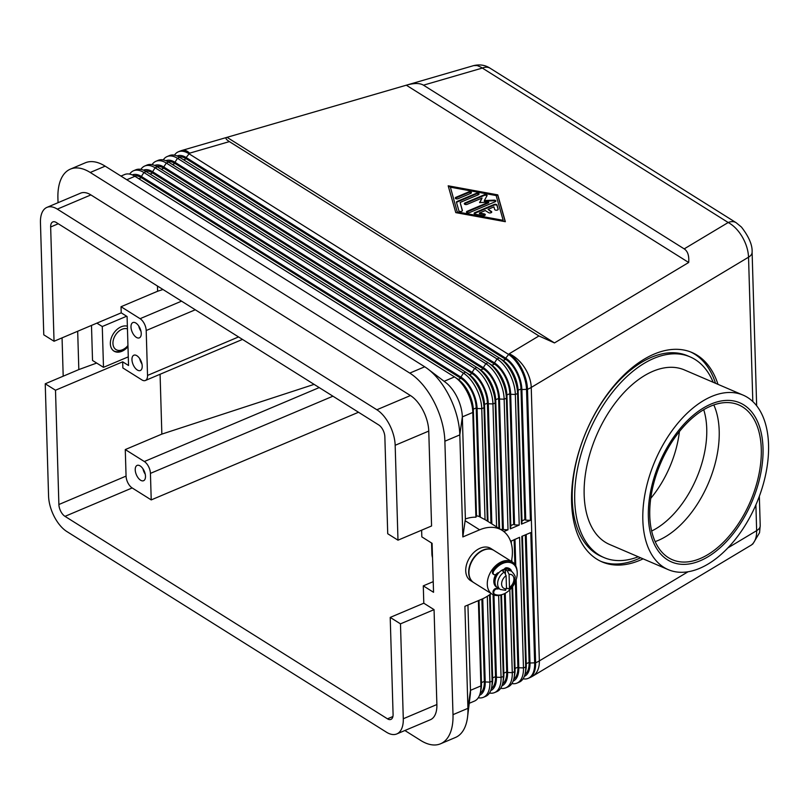 <?xml version="1.0" encoding="UTF-8"?>
<svg xmlns="http://www.w3.org/2000/svg" width="809" height="809" viewBox="0 0 809 809"><rect width="100%" height="100%" fill="white"/><g stroke="black" fill="none" stroke-linecap="round" stroke-linejoin="round"><path stroke-width="1.21" d="M651.649 531.028A79.474 46.042 113.2 0 0 706.742 428.719A79.474 46.042 113.2 0 0 703.719 409.708M715.51 383.274A113.938 66.004 113.2 0 0 690.704 351.996M643.094 558.847A113.938 66.004 -66.8 0 1 602.078 561.901A113.938 66.004 -66.8 0 1 571.589 502.419A113.938 66.004 -66.8 0 1 611.766 388.441A113.938 66.004 -66.8 0 1 691.958 352.502A113.938 66.004 -66.8 0 1 717.998 384.346M736.281 222.788A14.238 9.748 122.1 0 0 736.22 222.748A14.238 9.748 122.1 0 0 736.139 222.697A14.238 9.748 122.1 0 0 736.109 222.677A14.238 9.748 122.1 0 0 728.201 222.515C733.581 225.418 738.273 230.211 742.278 236.885C746.161 243.661 748.244 250.426 748.537 257.191L752.815 401.547M684.202 248.879C687.741 251.195 689.238 255.735 688.681 262.49L554.478 342.925L538.936 335.957L229.392 141.605C225.873 139.37 225.084 137.945 227.016 137.328L406.31 85.198C414.097 82.983 419.82 82.973 423.471 85.178L684.202 248.879L728.201 222.515L480.94 67.177L477.158 65.529L473.74 65.59C479.919 64.194 485.4 65.084 490.183 68.269A14.238 9.748 122.1 0 0 482.245 68.087L423.471 85.178M755.889 504.887L756.648 530.653C756.759 537.318 755.019 542.101 751.419 544.983L532.666 676.172A28.487 18.111 -120.9 0 0 533.616 675.535A28.487 18.111 -120.9 0 0 539.35 660.902L531.24 387.44L748.537 257.191A14.238 7.261 178.3 0 0 752.097 252.509A14.238 7.261 178.3 0 0 752.107 252.206A14.238 7.261 178.3 0 1 752.107 252.206L756.658 405.774M490.264 68.32A14.238 9.748 122.1 0 0 490.183 68.269L736.139 222.697M396.794 733.935L430.378 719.727A28.487 14.845 -112.9 0 0 432.239 718.625A28.487 14.845 -112.9 0 0 436.88 704.538L403.286 718.746A28.487 14.845 67.1 0 1 398.645 732.823A28.487 14.845 67.1 0 1 396.794 733.935A28.487 14.845 67.1 0 1 386.429 732.185L66.884 531.564A28.487 14.845 67.1 0 1 54.233 516.577A28.487 14.845 67.1 0 1 48.57 496.028L45.233 383.79L78.827 369.582L77.684 331.255M181.55 301.15L140.088 318.685L121.037 306.722L121.219 312.84L54.041 341.256L43.777 334.815L40.45 222.566A28.487 14.845 67.1 0 1 45.092 208.489A28.487 14.845 67.1 0 1 46.942 207.377A28.487 14.845 67.1 0 1 57.318 209.127L90.901 194.918A28.487 14.845 -112.9 0 0 80.536 193.179L46.942 207.377M120.966 176.079L124.576 174.552A28.487 14.845 67.1 0 1 134.941 176.301L454.486 376.923A28.487 14.845 67.1 0 1 454.769 377.105A28.487 14.845 67.1 0 1 467.137 391.91A28.487 14.845 67.1 0 1 472.8 412.459L475.904 517.214L476.511 516.182L473.356 410.062A25.16 13.106 -112.9 0 0 468.35 391.91A25.16 13.106 -112.9 0 0 457.429 378.834A25.16 13.106 -112.9 0 0 457.176 378.683M54.041 341.256L50.654 226.975A9.496 4.945 67.1 0 1 52.818 221.909A9.496 4.945 67.1 0 1 56.266 222.495L378.743 424.958A9.496 4.945 67.1 0 1 384.851 436.809L387.723 533.738L397.988 540.179L431.571 525.981L428.76 431.086A28.487 14.845 -112.9 0 0 423.097 410.537A28.487 14.845 -112.9 0 0 410.446 395.55L90.901 194.918M410.446 395.55L376.852 409.758A28.487 14.845 67.1 0 1 389.503 424.735A28.487 14.845 67.1 0 1 395.166 445.284L428.76 431.086M58.046 202.685L57.914 198.245A54.597 28.446 67.1 0 1 70.363 169.132L85.289 162.811A54.597 28.446 67.1 0 1 105.16 166.158L424.705 366.79A54.597 28.446 67.1 0 1 427.931 369.025L445.719 382.515A28.487 14.845 67.1 0 1 456.68 396.329A28.487 14.845 67.1 0 1 462.344 416.878L465.377 518.974A40.349 27.617 -57.9 0 1 475.904 517.214M132.272 174.906A25.16 13.106 67.1 0 1 141.373 176.473L460.908 377.105A25.16 13.106 67.1 0 1 472.082 390.332A25.16 13.106 67.1 0 1 477.088 408.484L480.313 517.163L485.046 519.661A40.349 27.617 -57.9 0 1 485.997 520.217L502.126 530.35A40.349 27.617 -57.9 0 1 511.399 561.395M485.046 519.661L481.759 408.666A28.487 14.845 -112.9 0 0 476.086 388.118A28.487 14.845 -112.9 0 0 463.436 373.141L143.901 172.509A28.487 14.845 -112.9 0 0 133.525 170.76A28.487 14.845 -112.9 0 0 131.675 171.872A28.487 14.845 -112.9 0 0 129.662 174.107M503.855 531.574L508.022 529.804L504.149 399.201A28.487 14.845 -112.9 0 0 498.486 378.652A28.487 14.845 -112.9 0 0 485.835 363.666L166.29 163.044A28.487 14.845 -112.9 0 0 155.925 161.294L158.16 160.344A28.487 14.845 67.1 0 1 168.525 162.093L488.07 362.725A28.487 14.845 67.1 0 1 488.353 362.897A28.487 14.845 67.1 0 1 500.72 377.702A28.487 14.845 67.1 0 1 506.383 398.25L510.267 528.864L519.216 525.071L515.343 394.468A28.487 14.845 -112.9 0 0 509.68 373.92A28.487 14.845 -112.9 0 0 497.029 358.933L177.484 158.301A28.487 14.845 -112.9 0 0 167.119 156.562L169.354 155.611A28.487 14.845 67.1 0 1 179.729 157.361L499.264 357.983A28.487 14.845 67.1 0 1 499.547 358.165A28.487 14.845 67.1 0 1 511.915 372.969A28.487 14.845 67.1 0 1 517.588 393.518L521.461 524.131L530.421 520.339L526.538 389.736A28.487 14.845 -112.9 0 0 520.875 369.177A28.487 14.845 -112.9 0 0 508.224 354.2L188.679 153.568A28.487 14.845 -112.9 0 0 178.314 151.819A28.487 14.845 -112.9 0 0 176.453 152.931A28.487 14.845 -112.9 0 0 174.451 155.166M155.925 161.294A28.487 14.845 -112.9 0 0 154.064 162.407A28.487 14.845 -112.9 0 0 152.052 164.632M133.525 170.76L135.77 169.819A28.487 14.845 67.1 0 1 146.136 171.559L465.681 372.191A28.487 14.845 67.1 0 1 465.964 372.373A28.487 14.845 67.1 0 1 478.331 387.177A28.487 14.845 67.1 0 1 483.994 407.726L487.362 521.077M487.999 521.481L484.551 405.329A25.16 13.106 -112.9 0 0 479.555 387.177A25.16 13.106 -112.9 0 0 468.623 374.102A25.16 13.106 -112.9 0 0 468.381 373.94M496.605 526.881L492.954 403.934A28.487 14.845 -112.9 0 0 487.281 383.385A28.487 14.845 -112.9 0 0 474.64 368.408L155.095 167.776A28.487 14.845 -112.9 0 0 144.73 166.027L146.965 165.076A28.487 14.845 67.1 0 1 157.33 166.826L476.875 367.458A28.487 14.845 67.1 0 1 477.158 367.64A28.487 14.845 67.1 0 1 489.526 382.435A28.487 14.845 67.1 0 1 495.189 402.993L498.91 528.328M143.466 170.163A25.16 13.106 67.1 0 1 152.567 171.741L472.112 372.362A25.16 13.106 67.1 0 1 483.286 385.6A25.16 13.106 67.1 0 1 488.282 403.752L491.852 523.898M144.73 166.027A28.487 14.845 -112.9 0 0 142.869 167.139A28.487 14.845 -112.9 0 0 140.857 169.374M499.558 528.732L495.755 400.597A25.16 13.106 -112.9 0 0 490.75 382.445A25.16 13.106 -112.9 0 0 479.818 369.369A25.16 13.106 -112.9 0 0 479.575 369.207M154.671 165.43A25.16 13.106 67.1 0 1 163.762 166.998L483.307 367.63A25.16 13.106 67.1 0 1 494.481 380.867A25.16 13.106 67.1 0 1 499.487 399.019L503.36 529.622L508.022 529.804M510.267 528.864L510.823 526.467L506.95 395.864A25.16 13.106 -112.9 0 0 501.944 377.712A25.16 13.106 -112.9 0 0 491.012 364.637A25.16 13.106 -112.9 0 0 490.77 364.475M165.865 160.698A25.16 13.106 67.1 0 1 174.956 162.265L494.501 362.897A25.16 13.106 67.1 0 1 505.676 376.134A25.16 13.106 67.1 0 1 510.681 394.286L514.554 524.889L519.216 525.071M167.119 156.562A28.487 14.845 -112.9 0 0 165.258 157.664A28.487 14.845 -112.9 0 0 163.256 159.899M521.461 524.131L522.017 521.734L518.144 391.121A25.16 13.106 -112.9 0 0 513.139 372.969A25.16 13.106 -112.9 0 0 502.217 359.894A25.16 13.106 -112.9 0 0 501.964 359.742M177.06 155.965A25.16 13.106 67.1 0 1 186.151 157.533L505.696 358.165A25.16 13.106 67.1 0 1 516.87 371.392A25.16 13.106 67.1 0 1 521.876 389.544L525.749 520.157L530.421 520.339M478.382 600.612L480.91 685.921A28.487 14.845 67.1 0 1 480.455 692.12A28.487 14.845 67.1 0 1 476.279 699.997A28.487 14.845 67.1 0 1 474.418 701.11L469.24 703.294M480.455 692.12L481.072 689.005A25.16 13.106 -112.9 0 0 481.476 683.524L479.009 600.349M482.74 598.751L485.208 681.947A25.16 13.106 67.1 0 1 481.112 694.385A25.16 13.106 67.1 0 1 479.535 695.336M478.281 697.762A28.487 14.845 -112.9 0 0 483.377 697.318A28.487 14.845 -112.9 0 0 485.238 696.215A28.487 14.845 -112.9 0 0 489.87 682.129L487.321 596.273M511.875 683.565A28.487 14.845 -112.9 0 0 516.961 683.12A28.487 14.845 -112.9 0 0 518.822 682.007A28.487 14.845 -112.9 0 0 523.463 667.921L519.58 537.318L510.631 541.363M523.069 678.822A28.487 14.845 -112.9 0 0 528.166 678.377A28.487 14.845 -112.9 0 0 530.016 677.275A28.487 14.845 -112.9 0 0 534.658 663.188L530.785 532.585L521.825 536.367L525.698 666.98A28.487 14.845 67.1 0 1 525.243 673.189A28.487 14.845 67.1 0 1 521.057 681.057A28.487 14.845 67.1 0 1 519.206 682.169L516.961 683.12M500.68 688.297A28.487 14.845 -112.9 0 0 505.767 687.852A28.487 14.845 -112.9 0 0 507.627 686.74A28.487 14.845 -112.9 0 0 512.269 672.663L509.801 589.832M511.996 587.385L514.504 671.713A28.487 14.845 67.1 0 1 514.049 677.922A28.487 14.845 67.1 0 1 509.862 685.789A28.487 14.845 67.1 0 1 508.012 686.902L505.767 687.852M489.546 594.787L492.115 681.178A28.487 14.845 67.1 0 1 491.65 687.387A28.487 14.845 67.1 0 1 487.473 695.265A28.487 14.845 67.1 0 1 485.612 696.377L483.377 697.318M491.65 687.387L492.266 684.272A25.16 13.106 -112.9 0 0 492.671 678.791L490.163 594.342M489.485 693.03A28.487 14.845 -112.9 0 0 494.572 692.585A28.487 14.845 -112.9 0 0 496.433 691.473A28.487 14.845 -112.9 0 0 501.064 677.396L498.637 595.475M500.892 595.019L503.309 676.445A28.487 14.845 67.1 0 1 502.844 682.654A28.487 14.845 67.1 0 1 498.668 690.532A28.487 14.845 67.1 0 1 496.817 691.634L494.572 692.585M493.965 595.019L496.402 677.214A25.16 13.106 67.1 0 1 492.307 689.652A25.16 13.106 67.1 0 1 490.729 690.603M502.844 682.654L503.461 679.54A25.16 13.106 -112.9 0 0 503.865 674.049L501.519 594.817M505.251 593.24L507.597 672.471A25.16 13.106 67.1 0 1 503.501 684.91A25.16 13.106 67.1 0 1 501.924 685.87M514.049 677.922L514.655 674.807A25.16 13.106 -112.9 0 0 515.06 669.316L512.613 586.576M516.182 579.598L518.791 667.738A25.16 13.106 67.1 0 1 514.696 680.177A25.16 13.106 67.1 0 1 513.118 681.127M525.243 673.189L525.85 670.064A25.16 13.106 -112.9 0 0 526.265 664.583L522.442 536.104M526.184 534.527L529.996 663.006A25.16 13.106 67.1 0 1 525.89 675.444A25.16 13.106 67.1 0 1 524.313 676.395M140.088 318.685A9.496 4.945 67.1 0 1 144.305 323.681A9.496 4.945 67.1 0 1 146.196 330.527L195.282 309.776M238.544 336.938L147.531 375.427A9.496 4.945 67.1 0 1 145.984 380.119A9.496 4.945 67.1 0 1 145.367 380.493A9.496 4.945 67.1 0 1 141.909 379.906L122.857 367.943L122.675 361.825L55.497 390.231L45.233 383.79M319.211 387.582L144.336 461.534A9.496 4.945 67.1 0 1 148.553 466.53A9.496 4.945 67.1 0 1 150.434 473.376L332.934 396.198M131.958 359.641A8.312 4.328 67.1 0 1 133.849 355.212A8.312 4.328 67.1 0 1 139.199 357.922A8.312 4.328 67.1 0 1 142.222 366.083A8.312 4.328 67.1 0 1 140.321 370.512A8.312 4.328 67.1 0 1 134.982 367.802A8.312 4.328 67.1 0 1 131.958 359.641M135.224 469.837A8.312 4.328 67.1 0 1 137.125 465.408A8.312 4.328 67.1 0 1 142.475 468.118A8.312 4.328 67.1 0 1 145.489 476.279A8.312 4.328 67.1 0 1 143.597 480.708A8.312 4.328 67.1 0 1 138.248 477.998A8.312 4.328 67.1 0 1 135.224 469.837M130.987 326.988A8.312 4.328 67.1 0 1 132.888 322.558A8.312 4.328 67.1 0 1 138.228 325.269A8.312 4.328 67.1 0 1 141.251 333.429A8.312 4.328 67.1 0 1 139.36 337.859A8.312 4.328 67.1 0 1 134.011 335.148A8.312 4.328 67.1 0 1 130.987 326.988M768.55 444.707A94.946 55.002 -66.8 0 1 735.068 539.684A94.946 55.002 -66.8 0 1 668.234 569.637A94.946 55.002 -66.8 0 1 642.831 520.066A94.946 55.002 -66.8 0 1 676.314 425.089A94.946 55.002 -66.8 0 1 743.137 395.136A94.946 55.002 -66.8 0 1 768.55 444.707M668.234 569.637L609.571 544.457A94.946 55.002 -66.8 0 1 584.159 494.886A94.946 55.002 -66.8 0 1 617.641 399.899A94.946 55.002 -66.8 0 1 684.465 369.956L743.137 395.136M638.271 556.774A109.185 63.254 -66.8 0 1 603.949 557.543A109.185 63.254 -66.8 0 1 574.724 500.538A109.185 63.254 -66.8 0 1 613.242 391.313A109.185 63.254 -66.8 0 1 690.087 356.87A109.185 63.254 -66.8 0 1 713.174 382.273M603.949 557.543L601.461 556.471A109.185 63.254 -66.8 0 1 572.236 499.466A109.185 63.254 -66.8 0 1 610.744 390.241A109.185 63.254 -66.8 0 1 687.599 355.798L690.087 356.87M761.289 448.894A84.217 48.793 113.2 0 0 738.748 404.925A84.217 48.793 113.2 0 0 679.469 431.49A84.217 48.793 113.2 0 0 649.769 515.737A84.217 48.793 113.2 0 0 672.309 559.707A84.217 48.793 113.2 0 0 731.579 533.141A84.217 48.793 113.2 0 0 761.289 448.894M648.363 516.749A86.593 50.168 -66.8 0 1 703.476 407.938A86.593 50.168 -66.8 0 1 763.018 448.024A86.593 50.168 -66.8 0 1 707.895 556.835A86.593 50.168 -66.8 0 1 648.363 516.749M655.148 541.615A84.217 48.793 113.2 0 0 678.903 526.528A84.217 48.793 113.2 0 0 719.231 432.562A84.217 48.793 113.2 0 0 719.201 430.833A84.217 48.793 113.2 0 0 713.811 404.945M502.622 594.403A18.991 12.995 -57.9 0 1 492.115 594.13A18.991 12.995 -57.9 0 1 487.281 584.361A18.991 12.995 -57.9 0 1 495.978 565.44A18.991 12.995 -57.9 0 1 512.309 561.962A18.991 12.995 -57.9 0 1 517.123 571.316M492.115 594.13L473.791 582.632A18.991 12.995 -57.9 0 1 468.957 572.853A18.991 12.995 -57.9 0 1 477.654 553.943A18.991 12.995 -57.9 0 1 493.986 550.464L512.309 561.962M473.649 582.531A18.991 12.995 -57.9 0 1 473.498 582.44A18.991 12.995 -57.9 0 1 468.664 572.671A18.991 12.995 -57.9 0 1 477.361 553.76A18.991 12.995 -57.9 0 1 493.692 550.282A18.991 12.995 -57.9 0 1 493.844 550.373M473.498 582.44L470.565 580.599A18.991 12.995 -57.9 0 1 465.731 570.83A18.991 12.995 -57.9 0 1 474.428 551.92A18.991 12.995 -57.9 0 1 490.76 548.441L493.692 550.282M497.282 587.536A10.679 7.311 -57.9 0 1 496.827 587.283A10.679 7.311 -57.9 0 1 494.107 581.782A10.679 7.311 -57.9 0 1 496.655 573.834M496.675 587.182A10.679 7.311 -57.9 0 1 496.534 587.091A10.679 7.311 -57.9 0 1 493.814 581.6A10.679 7.311 -57.9 0 1 495.836 574.461M498.9 572.661A2.852 1.952 122.1 0 0 496.777 573.692A2.963 2.033 -57.9 0 1 493.905 574.562L493.177 574.097A2.963 2.033 -57.9 0 1 493.197 570.264A17.798 12.186 -57.9 0 1 511.116 562.68A17.798 12.186 -57.9 0 1 511.976 563.155L512.704 563.62A17.798 12.186 -57.9 0 1 513.927 584.563A17.798 12.186 -57.9 0 1 494.633 594.241A2.963 2.033 -57.9 0 1 494.491 594.16A2.963 2.033 -57.9 0 1 494.178 590.853A2.963 2.033 -57.9 0 1 497.232 588.962A2.852 1.952 122.1 0 0 498.89 588.578M493.905 574.562A2.963 2.033 -57.9 0 1 493.935 570.719A17.798 12.186 -57.9 0 1 511.844 563.145A17.798 12.186 -57.9 0 1 512.704 563.62M127.943 345.514A11.872 8.12 -57.9 0 1 126.558 347.021A11.872 8.12 -57.9 0 1 112.947 343.451A11.872 8.12 -57.9 0 1 117.74 332.236A11.872 8.12 -57.9 0 1 127.448 328.899M127.367 326.199A14.238 9.748 122.1 0 0 121.178 326.796A14.238 9.748 122.1 0 0 111.045 338.799A14.238 9.748 122.1 0 0 113.968 351.106A14.238 9.748 122.1 0 0 121.906 351.288A14.238 9.748 122.1 0 0 127.974 346.697M126.265 347.294A14.238 9.748 -57.9 0 1 125.951 347.607A14.238 9.748 -57.9 0 1 121.178 350.823A14.238 9.748 -57.9 0 1 113.614 350.863M504.796 590.105L506.485 588.709L506.09 575.644L504.26 572.034L502.359 570.841A10.679 7.311 -57.9 0 1 505.342 569.576L507.243 570.77L509.083 574.38L509.468 587.445L508.922 588.952L506.464 588.022M504.26 572.034A10.679 7.311 122.1 0 0 497.626 583.997A10.679 7.311 122.1 0 0 500.346 589.488L497.707 587.83A10.679 7.311 -57.9 0 1 494.987 582.338A10.679 7.311 -57.9 0 1 499.881 571.7A10.679 7.311 -57.9 0 1 509.063 569.738L511.703 571.397A10.679 7.311 122.1 0 0 507.243 570.77M498.132 209.511L497.029 205.617A1.78 0.91 -1.7 0 0 494.168 205.102L474.802 213.293A1.78 0.91 -1.7 0 0 474.216 213.728M474.782 212.676L494.157 204.485A1.78 0.91 178.3 0 1 497.009 205.011L498.182 209.137A1.78 0.91 178.3 0 1 498.202 209.248A1.78 0.91 178.3 0 1 496.564 210.209A1.78 0.91 178.3 0 1 494.663 209.47L493.925 206.892L488.07 209.369L491.366 211.442A1.78 0.91 178.3 0 1 491.741 211.978A1.78 0.91 178.3 0 1 490.557 212.878A1.78 0.91 178.3 0 1 488.565 212.625L485.269 210.552L479.403 213.03L484.166 213.91A1.78 0.91 178.3 0 1 485.289 214.709A1.78 0.91 178.3 0 1 482.842 215.619L475.217 214.223A1.78 0.91 178.3 0 1 474.104 213.424A1.78 0.91 178.3 0 1 474.782 212.676L474.802 213.293M485.188 215.022A1.78 0.91 -1.7 0 0 484.187 214.516L479.424 213.647L479.403 213.03M491.65 212.292A1.78 0.91 -1.7 0 0 491.376 212.049L488.07 209.369M468.553 191.976A1.78 0.91 178.3 0 1 470.423 191.834A1.78 0.91 178.3 0 1 471.435 192.613A1.78 0.91 178.3 0 1 470.757 193.361L458.167 198.68A1.78 0.91 178.3 0 1 456.296 198.832A1.78 0.91 178.3 0 1 455.285 198.043A1.78 0.91 178.3 0 1 455.963 197.305L468.553 191.976L468.573 192.593L455.983 197.912A1.78 0.91 -1.7 0 0 455.396 198.347M471.344 192.926A1.78 0.91 -1.7 0 0 468.573 192.593M450.391 187.182L457.409 212.555L503.168 220.928L503.158 220.311L496.15 195.556L450.391 187.182L457.409 212.555M457.398 211.948L503.158 220.311M455.78 212.625L448.186 185.807L497.768 194.868L505.352 221.696L455.78 212.625M505.19 221.666L497.778 195.485L448.368 186.444M497.768 194.868L497.778 195.485M478.968 194.322A1.78 0.91 -1.7 0 0 476.198 193.988L457.146 202.038A1.78 0.91 -1.7 0 0 456.539 202.523M457.136 201.431L476.177 193.371A1.78 0.91 178.3 0 1 478.048 193.23A1.78 0.91 178.3 0 1 479.059 194.008A1.78 0.91 178.3 0 1 478.382 194.757L460.139 202.462L462.384 210.411A1.78 0.91 178.3 0 1 462.404 210.522A1.78 0.91 178.3 0 1 460.766 211.483A1.78 0.91 178.3 0 1 458.865 210.744L456.468 202.29A1.78 0.91 178.3 0 1 456.448 202.169A1.78 0.91 178.3 0 1 457.136 201.431L457.146 202.038M462.344 210.785L460.139 202.462M488.666 202.189L479.575 202.563L482.073 198.043L467.177 204.343A1.78 0.91 178.3 0 1 465.317 204.485A1.78 0.91 178.3 0 1 464.295 203.706A1.78 0.91 178.3 0 1 464.983 202.958L484.187 194.838A1.78 0.91 178.3 0 1 486.057 194.686A1.78 0.91 178.3 0 1 487.069 195.475A1.78 0.91 178.3 0 1 486.998 195.738L484.338 200.551L494.016 200.147A1.78 0.91 178.3 0 1 495.866 200.996A1.78 0.91 178.3 0 1 495.189 201.744L469.351 212.666A1.78 0.91 178.3 0 1 467.491 212.807A1.78 0.91 178.3 0 1 466.469 212.029A1.78 0.91 178.3 0 1 467.157 211.28L488.666 202.189L488.687 202.796L467.167 211.897A1.78 0.91 -1.7 0 0 466.591 212.332M495.765 201.31A1.78 0.91 -1.7 0 0 494.036 200.753L484.358 201.158L484.338 200.551M486.978 195.788A1.78 0.91 -1.7 0 0 484.207 195.454L464.993 203.575A1.78 0.91 -1.7 0 0 464.417 204.01M482.073 198.043L479.939 202.553M554.478 342.925L227.016 137.328M688.681 262.49L406.31 85.198M505.453 573.409L505.342 569.576M498.162 588.113A2.852 1.952 -57.9 0 1 496.493 588.497L497.232 588.962M96.878 323.135L102.278 326.523L103.491 367.337L128.277 356.86M126.619 316.238L102.278 326.523M103.491 367.337L92.529 360.46L91.488 325.42M421.631 530.178L421.833 536.883L432.087 543.324L433.543 592.299L423.289 585.858L433.23 581.651M494.35 594.069L493.894 593.786A2.963 2.033 -57.9 0 1 493.753 593.705A2.963 2.033 -57.9 0 1 493.45 590.388A2.963 2.033 -57.9 0 1 496.493 588.497M510.59 570.699A2.376 1.628 122.1 0 0 510.287 569.516A11.872 8.12 122.1 0 0 509.174 568.424M511.318 571.154A2.376 1.628 122.1 0 0 511.015 569.971A11.872 8.12 122.1 0 0 509.549 568.646A11.872 8.12 122.1 0 0 506.303 567.756A2.376 1.628 122.1 0 0 504.24 569.212M504.877 568.403A10.679 7.311 -57.9 0 1 508.183 569.182A10.679 7.311 -57.9 0 1 508.608 569.485M505.109 568.201A10.679 7.311 -57.9 0 1 507.89 569A10.679 7.311 -57.9 0 1 508.032 569.101M63.193 376.195L62.06 337.859M70.363 169.132A54.597 28.446 67.1 0 1 90.234 172.469L409.779 373.101A54.597 28.446 67.1 0 1 444.879 441.208L453 714.66A54.597 28.446 67.1 0 1 440.551 743.784A54.597 28.446 67.1 0 1 420.68 740.437L404.884 730.517M423.795 603.201L434.059 609.642L400.475 623.85L390.211 617.409L423.795 603.201L423.289 585.858M436.88 704.538L434.059 609.642M96.675 363.059L78.827 369.582M145.347 171.093A23.734 12.368 67.1 0 1 152.598 172.964L472.143 373.586A23.734 12.368 67.1 0 1 487.412 403.195L490.972 523.342M121.219 312.84L127.084 316.521L128.54 365.506L122.675 361.825M480.182 693.343A23.734 12.368 -112.9 0 0 484.328 681.39L481.881 599.135M134.152 175.826A23.734 12.368 67.1 0 1 141.403 177.697L460.948 378.329A23.734 12.368 67.1 0 1 476.208 407.938L479.434 516.607L480.313 517.163M121.037 306.722L157.613 291.25L157.462 286.022M390.211 617.409L393.083 714.347A9.496 4.945 67.1 0 1 390.919 719.403A9.496 4.945 67.1 0 1 387.471 718.827L64.993 516.354A9.496 4.945 67.1 0 1 58.885 504.513L55.497 390.231M160.081 374.264L161.851 434.109L125.274 449.571L126.062 476.107A9.496 4.945 -112.9 0 0 132.17 487.948L151.222 499.911L150.434 473.376M397.988 540.179L395.166 445.284M376.852 409.758L57.318 209.127M476.501 515.788A40.349 27.617 -57.9 0 1 479.434 516.607M427.931 369.025A54.597 28.446 67.1 0 1 459.815 434.898L462.839 536.933L465.377 518.974M462.839 536.933L479.636 529.824A40.349 27.617 -57.9 0 1 502.126 530.35M491.205 593.563A40.349 27.617 -57.9 0 1 481.699 599.216L464.902 606.315L467.926 708.35A54.597 28.446 67.1 0 1 467.562 717.007A54.597 28.446 67.1 0 1 455.477 737.464L440.551 743.784M467.936 605.031L470.464 690.34A28.487 14.845 67.1 0 1 470.272 694.85L467.562 717.007M431.571 542.991L431.895 553.963A9.496 4.945 67.1 0 0 432.512 557.664M403.286 718.746L400.475 623.85M650.749 498.354A79.474 46.042 113.2 0 0 679.418 431.561M140.988 331.326A8.312 4.328 67.1 0 1 138.713 325.936M142.95 468.795A8.312 4.328 -112.9 0 0 145.226 474.175M139.684 358.589A8.312 4.328 -112.9 0 0 141.959 363.969M144.336 461.534L125.274 449.571M314.104 384.376L161.851 434.109M147.531 375.427L146.196 330.527M157.613 291.25L162.993 289.501M358.498 412.256L151.222 499.911M524.96 674.403A23.734 12.368 -112.9 0 0 529.116 662.45L525.324 534.891M514.979 539.259L515.768 565.875M513.766 679.135A23.734 12.368 -112.9 0 0 517.912 667.192L515.384 581.711M514.868 564.369L514.13 539.623M511.864 561.689L511.794 559.292M511.328 543.608L511.248 540.837M502.571 683.868A23.734 12.368 -112.9 0 0 506.717 671.925L504.401 593.685M491.376 688.611A23.734 12.368 -112.9 0 0 495.523 676.658L493.086 594.666M178.941 156.885A23.734 12.368 67.1 0 1 186.191 158.756L505.736 359.388A23.734 12.368 67.1 0 1 520.996 388.998L524.869 519.6L525.749 520.157M156.552 166.361A23.734 12.368 67.1 0 1 163.802 168.221L483.337 368.853A23.734 12.368 67.1 0 1 498.607 398.463L502.48 529.076L503.36 529.622M521.997 520.824L524.869 519.6M167.746 161.628A23.734 12.368 67.1 0 1 174.997 163.489L494.532 364.121A23.734 12.368 67.1 0 1 509.801 393.73L513.675 524.333L514.554 524.889M510.792 525.557L513.675 524.333M501.054 529.673L502.48 529.076M600.844 561.345A113.938 66.004 113.2 0 0 640.607 557.775M538.936 335.957L509.174 353.796A28.487 14.845 67.1 0 1 521.825 368.783A28.487 14.845 67.1 0 1 527.488 389.331A28.487 14.532 -1.7 0 0 529.45 388.431A28.487 14.532 -1.7 0 0 531.24 387.44A28.487 18.111 -120.9 0 0 524.475 367.448A28.487 18.111 -120.9 0 0 509.174 353.796L505.696 358.165M521.876 389.544L527.488 389.331L535.609 662.783L529.996 663.006M688.085 571.751L539.35 660.902A28.487 14.532 178.3 0 1 537.56 661.883A28.487 14.532 178.3 0 1 535.609 662.783A28.487 14.845 67.1 0 1 530.967 676.87A28.487 14.845 67.1 0 1 529.116 677.972A28.487 28.487 0 0 0 532.666 676.172M186.151 157.533L189.63 153.164A28.487 11.083 -106.2 0 0 182.409 150.302L473.74 65.59M178.314 151.819L179.264 151.425A28.487 14.845 67.1 0 1 189.63 153.164L229.392 141.605M727.888 547.895L756.648 530.653A14.238 7.261 -1.7 0 0 760.217 525.971A14.238 7.261 -1.7 0 0 760.217 525.658A14.238 7.261 -1.7 0 0 760.217 525.648A14.238 7.261 -1.7 0 0 760.197 525.324M126.791 179.74L134.941 176.301M454.486 376.923L444.121 381.302M146.136 171.559L143.901 172.509L141.373 176.473M484.551 405.329L483.994 407.726L481.759 408.666L477.088 408.484M163.762 166.998L166.29 163.044L168.525 162.093M465.681 372.191L463.436 373.141L460.908 377.105M476.875 367.458L474.64 368.408L472.112 372.362M157.33 166.826L155.095 167.776L152.567 171.741M495.755 400.597L495.189 402.993L492.954 403.934L488.282 403.752M499.487 399.019L504.149 399.201L506.383 398.25L506.95 395.864M488.07 362.725L485.835 363.666L483.307 367.63M499.264 357.983L497.029 358.933L494.501 362.897M179.729 157.361L177.484 158.301L174.956 162.265M518.144 391.121L517.588 393.518L515.343 394.468L510.681 394.286M481.476 683.524L480.91 685.921L470.464 690.34L467.926 708.35L453 714.66M492.671 678.791L492.115 681.178L489.87 682.129L485.208 681.947M503.865 674.049L503.309 676.445L501.064 677.396L496.402 677.214M515.06 669.316L514.504 671.713L512.269 672.663L507.597 672.471M526.265 664.583L525.698 666.98L523.463 667.921L518.791 667.738M493.197 570.264L493.935 570.719M506.485 588.709A7.837 5.36 -57.9 0 1 501.62 584.149A7.837 5.36 -57.9 0 1 506.09 575.644M509.083 574.38A7.837 5.36 -57.9 0 1 513.937 578.941A7.837 5.36 -57.9 0 1 509.468 587.445M494.157 204.485L494.168 205.102M484.166 213.91L484.187 214.516M491.366 211.442L491.376 212.049M497.009 205.011L497.029 205.617M455.963 197.305L455.983 197.912M476.177 193.371L476.198 193.988M467.157 211.28L467.167 211.897M494.016 200.147L494.036 200.753M484.187 194.838L484.207 195.454M464.983 202.958L464.993 203.575M510.287 569.516L511.015 569.971M58.278 223.749L50.654 226.975M126.062 476.107L58.885 504.513M479.636 529.824L465.124 520.713M444.879 441.208L459.815 434.898L462.344 416.878L472.8 412.459L473.356 410.062M473.316 409.162L476.208 407.938M484.51 404.419L487.412 403.195M132.17 487.948L64.993 516.354M392.911 716.521L387.471 718.827M526.234 663.673L529.116 662.45M515.04 668.406L517.912 667.192M503.845 673.139L506.717 671.925M492.641 677.871L495.523 676.658M481.446 682.614L484.328 681.39M518.104 390.221L520.996 388.998M503.087 360.501L505.736 359.388M183.653 159.828L186.191 158.756M506.909 394.954L509.801 393.73M491.892 365.233L494.532 364.121M172.459 164.561L174.997 163.489M495.715 399.686L498.607 398.463M480.698 369.976L483.337 368.853M161.264 169.293L163.802 168.221M469.503 374.709L472.143 373.586M150.07 174.036L152.598 172.964M458.309 379.441L460.948 378.329M138.875 178.769L141.403 177.697M409.779 373.101L424.705 366.79M90.234 172.469L105.16 166.158M752.097 252.125A14.238 7.261 178.3 0 1 752.107 252.186C752.512 245.167 748.952 236.784 741.438 227.056L736.109 222.677M457.429 378.834L454.769 377.105M468.623 374.102L465.964 372.373M479.818 369.369L477.158 367.64M491.012 364.637L488.353 362.897M502.217 359.894L499.547 358.165M528.166 678.377L529.116 677.972M145.367 380.493L242.498 339.416M500.346 589.488L505.686 590.327M511.703 571.397C514.484 574.42 515.596 576.544 515.03 577.757C514.898 582.419 512.866 586.161 508.922 588.952M126.558 347.021L125.951 347.607M493.753 593.705L494.491 594.16M759.348 496.281L760.217 525.648M760.217 525.708L759.54 532.726L752.866 543.921L750.833 545.397M182.409 150.302A28.487 28.487 0 0 0 179.264 151.425"/></g></svg>
